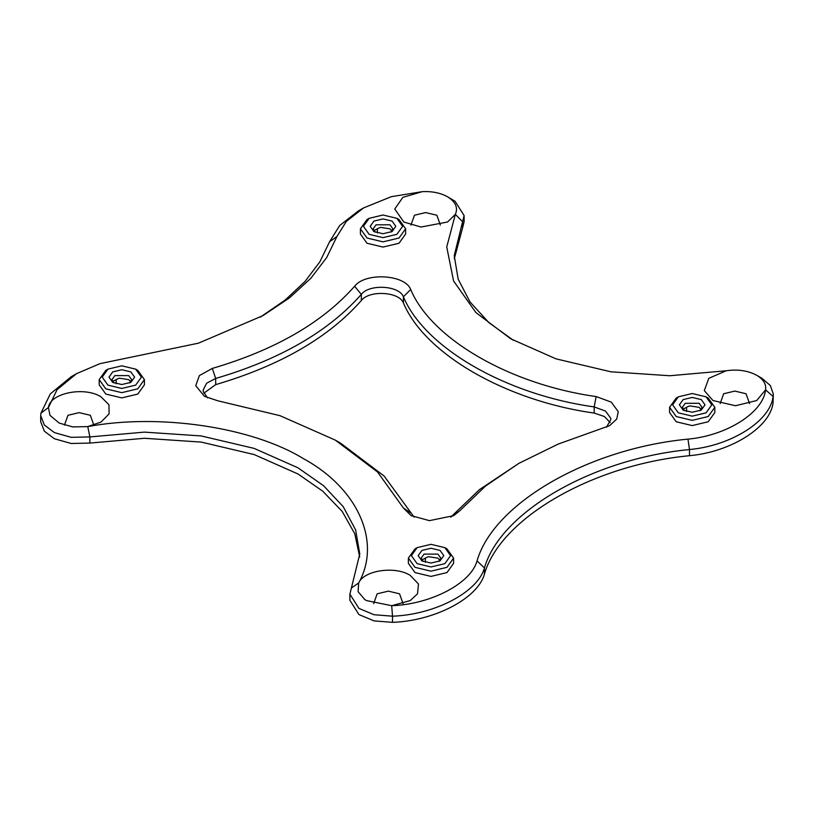 <?xml version="1.0" encoding="UTF-8"?>
<svg xmlns="http://www.w3.org/2000/svg" width="814" height="814" viewBox="0 0 814 814"><rect width="100%" height="100%" fill="white"/><g stroke="black" fill="none" stroke-linecap="round" stroke-linejoin="round"><path stroke-width="1.22" d="M112.729 382.366L121.795 384.534L130.861 382.366L134.615 377.136L130.861 371.906L121.795 369.739L112.729 371.906L108.984 377.136L112.729 382.366M113.94 382.987L111.996 379.599L114.866 375.6L128.724 375.6L131.593 379.599L129.65 382.987M107.936 385.134L102.198 377.136L107.936 369.139L121.795 365.822L135.653 369.139L141.402 377.136L135.653 385.134L121.795 388.451L107.936 385.134M112.332 382.173C113.411 380.952 115.72 379.619 119.261 378.174L128.724 379.639L130.749 381.898M421.927 560.877L430.993 563.044L440.048 560.877L443.803 555.647L440.048 550.417L430.993 548.249L421.927 550.417L418.172 555.647L421.927 560.877M423.138 561.497L421.184 558.109L424.063 554.11L437.922 554.11L440.791 558.109L438.838 561.497M417.124 563.654L411.385 555.647L417.124 547.649L430.993 544.332L444.851 547.649L450.59 555.647L444.851 563.654L430.993 566.961L417.124 563.654M421.52 560.683C422.608 559.462 424.918 558.129 428.449 556.684L437.922 558.15L439.947 560.408M683.139 410.073L692.205 412.24L701.271 410.073L705.016 404.833L701.271 399.603L692.205 397.436L683.139 399.603L679.385 404.833L683.139 410.073M684.35 410.683L682.407 407.295L685.276 403.296L699.134 403.296L702.004 407.295L700.06 410.683M678.347 412.84L672.598 404.833L678.347 396.835L692.205 393.518L706.064 396.835L711.802 404.833L706.064 412.84L692.205 416.158L678.347 412.84M682.732 409.88C683.821 408.648 686.131 407.315 689.672 405.871L699.134 407.336L701.159 409.605M373.952 231.563L383.007 233.73L392.073 231.563L395.828 226.323L392.073 221.093L383.007 218.925L373.952 221.093L370.197 226.323L373.952 231.563M375.162 232.173L373.209 228.785L376.078 224.786L389.937 224.786L392.816 228.785L390.862 232.173M369.149 234.33L363.41 226.323L369.149 218.325L383.007 215.008L396.876 218.325L402.615 226.323L396.876 234.33L383.007 237.647L369.149 234.33M373.545 231.369C374.633 230.138 376.943 228.805 380.474 227.36L389.937 228.826L391.961 231.095M368.162 218.935L367.022 219.556L360.399 228.785L367.022 238.024L383.007 241.85L399.002 238.024L405.626 228.785L399.002 219.556L396.876 218.325M405.626 228.785L405.626 234.025L399.002 243.254L383.007 247.08L367.022 243.254L360.399 234.025L360.399 228.785M106.949 369.749L105.8 370.37L99.176 379.599L105.8 388.827L121.795 392.653L137.79 388.827L144.414 379.599L137.79 370.37L135.653 369.139M144.414 379.599L144.414 384.829L137.79 394.068L121.795 397.893L105.8 394.068L99.176 384.829L99.176 379.599M416.137 548.26L414.998 548.88L408.374 558.109L414.998 567.338L430.993 571.163L446.978 567.338L453.602 558.109L446.978 548.88L444.851 547.649M453.602 558.109L453.602 563.339L446.978 572.578L430.993 576.404L414.998 572.578L408.374 563.339L408.374 558.109M677.35 397.446L676.21 398.066L669.586 407.295L676.21 416.534L692.205 420.36L708.2 416.534L714.824 407.295L708.2 398.066L706.064 396.835M714.824 407.295L714.824 412.535L708.2 421.764L692.205 425.59L676.21 421.764L669.586 412.535L669.586 407.295M459.411 511.08L485.632 485.968L518.945 463.319L558.18 444.078L609.564 425.671L616.717 419.088L618.253 411.65L611.263 402.116L596.143 396.56C510.297 384.615 431.369 339.041 410.683 289.479C405.087 274.41 365.171 272.141 354.589 286.284C322.568 322.558 275.152 349.939 212.322 368.416L199.369 375.58L195.747 385.714L204.436 396.316L217.857 400.803L279.985 415.679L335.266 440.099L377.564 472.008L403.317 507.885L411.101 515.628L429.456 520.645L453.744 515.628L459.411 511.08L450.691 517.165M518.945 463.319L479.507 489.58L452.665 515.293M414.153 517.165L384.096 475.997L340.598 443.172L335.266 440.099M207.489 397.853L203.256 391.442L203.144 390.16L206.583 383.241L215.679 378.469C280.006 359.544 328.561 331.522 361.335 294.383C369.271 283.771 399.216 285.48 403.408 296.774C424.684 347.751 505.87 394.627 594.169 406.908L605.504 411.08L610.744 418.233L610.856 419.515L606.511 427.208M203.785 393.233L215.679 384.625C280.006 365.7 328.561 337.668 361.335 300.529C369.271 289.926 399.216 291.636 403.408 302.93C424.684 353.907 505.87 400.783 594.169 413.064L604.364 416.514L610.215 422.588M76.547 373.646L71.215 376.719L50.285 393.935L40.924 413.197L40.7 415.608L44.343 425.04L54.426 432.61L71.205 437.332L89.866 436.925L144.404 432.122L201.221 435.938L254.172 448.412L297.944 467.796L323.494 485.653L343.254 506.705L355.626 529.924L359.778 553.978L351.414 587.932L358.659 582.987C381.776 541.798 357.926 488.217 303.276 458.567C251.913 427.014 159.106 413.247 87.759 426.597L101.007 422.069L109.086 413.899L108.964 404.741L101.007 396.835C84.28 386.141 49.868 393.131 48.423 407.519L57.112 389.631L76.547 373.646L99.969 363.654L198.453 343.172L263.064 315.578L289.499 297.853L310.846 278.276L326.689 257.57L336.955 236.467L346.326 221.418L363.634 207.896L391.32 196.673L422.303 191.656L402.869 197.344L394.759 209.015L403.805 222.019L420.98 227.035L447.527 222.008L455.341 214.367L446.733 246.978L453.561 280.952L475.946 312.617L510.714 338.797L556.064 358.872L610.907 371.795L669.749 375.742L726.241 370.767L708.801 378.307L704.293 390.608L712.993 400.529L735.52 405.748L756.705 400.529L765.577 389.845C763.247 412.484 726.79 435.643 687.962 439.122C588.329 448.646 493.538 503.367 477.045 560.897C471.011 583.312 430.911 604.364 391.697 605.708L410.195 600.579L417.501 593.884L418.488 584.004L410.195 575.345C394.953 565.71 363.96 570.299 358.659 582.987L358.099 591.646L364.672 599.44L366.483 600.579L391.697 605.708L392.511 616.188C434.747 614.743 477.93 592.073 484.432 567.928C500.468 512.006 592.623 458.801 689.489 449.542C731.298 445.787 770.563 420.858 773.076 396.469L773.3 394.068L770.37 385.561L762.036 378.368L756.705 375.295C747.964 370.614 737.81 369.098 726.241 370.767M513.431 340.333L488.888 322.619L469.983 301.902L458.18 279.182L454.222 255.698L462.586 221.744L455.341 214.367C458.231 207.692 455.626 201.831 447.517 196.774C440.445 192.877 432.041 191.178 422.303 191.656M464.112 215.557L464.112 221.713L462.586 227.9L462.586 221.744L464.112 215.557L455.097 201.282L447.517 196.774M363.634 207.896L358.302 210.979L339.672 225.539L329.568 241.738L319.892 261.782L305.047 281.461L285.073 300.122L260.368 317.114M40.924 413.197L48.423 407.519L49.969 415.344L59.269 423.117L72.761 426.912L87.759 426.597L89.866 436.925L89.866 443.081L144.404 438.278L201.221 442.094L254.172 454.568L297.944 473.952L322.751 491.188L342.195 511.436L354.792 533.791L359.707 557.051M351.414 587.932L349.888 594.118L358.903 608.394L374.013 614.723L392.511 616.188L392.511 622.344C434.747 620.899 477.93 598.229 484.432 574.084L484.432 567.928L477.045 560.897M484.432 574.084C500.468 518.162 592.623 464.957 689.489 455.698C731.298 451.943 770.563 427.014 773.076 402.625L773.076 396.469L765.577 389.845C766.412 384.218 763.461 379.375 756.705 375.295M40.7 415.608L40.7 421.764L44.343 431.196L54.426 438.766L71.205 443.488L89.866 443.081M410.948 225.091L414.458 215.242L425.661 212.566L436.853 215.242L440.364 225.091M64.438 425.152L67.959 415.303L79.151 412.627L90.344 415.303L93.854 425.152M373.636 603.662L377.147 593.813L388.339 591.137L399.542 593.813L403.052 603.662M720.146 403.602L723.656 393.752L734.849 391.076L746.041 393.752L749.562 403.602M116.168 383.781L116.168 379.558M377.381 232.977L377.381 228.744M686.568 411.487L686.568 407.265M425.356 562.291L425.356 558.068M462.586 227.9L454.293 258.781M773.076 402.625L773.3 394.068M349.888 594.118L349.888 600.274L358.903 614.55L374.013 620.879L392.511 622.344M410.592 512.901L403.317 507.885M215.679 384.625L215.679 378.469L212.322 368.416M361.335 300.529L361.335 294.383L354.589 286.284M403.408 302.93L403.408 296.774L410.683 289.479M594.169 413.064L594.169 406.908L596.143 396.56M329.568 241.738L336.955 236.467M689.489 455.698L689.489 449.542L687.962 439.122M369.149 218.325L367.022 219.556M107.936 369.139L105.8 370.37M417.124 547.649L414.998 548.88M678.347 396.835L676.21 398.066"/></g></svg>
